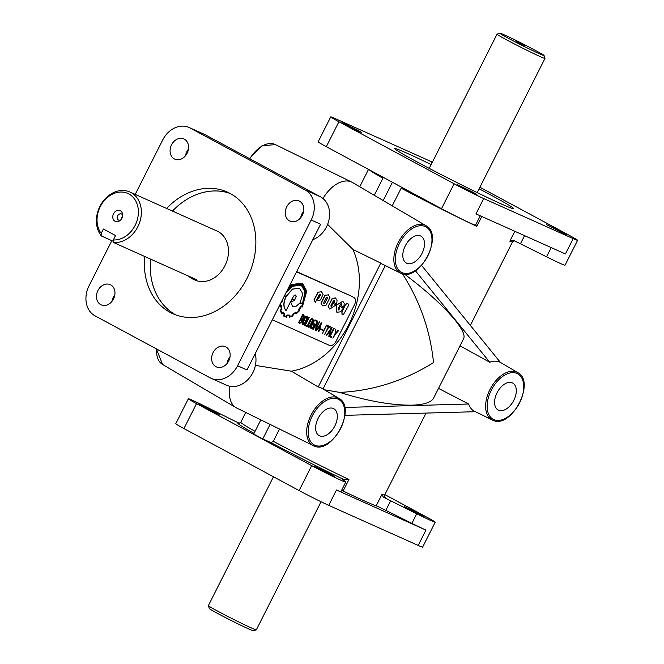 <?xml version="1.0" encoding="UTF-8"?>
<svg xmlns="http://www.w3.org/2000/svg" width="664" height="664" viewBox="0 0 664 664"><rect width="100%" height="100%" fill="white"/><g stroke="black" fill="none" stroke-linecap="round" stroke-linejoin="round"><path stroke-width="1" d="M342.773 301.273L336.548 305.133L336.905 312.271L340.317 311.839L343.429 308.046L339.918 306.477L339.179 307.947A0.772 0.465 118.3 0 0 339.229 307.971L339.246 309.208L338.167 309.955M339.179 307.947L339.022 307.864A0.772 0.465 118.3 0 0 339.072 307.888L339.204 307.963A0.772 0.465 118.3 0 0 339.279 307.988L338.856 309.914L338.233 310.005L338.15 308.743L340.906 303.722L341.786 304.112L341.163 305.789L343.861 307L344.218 303.382L342.848 301.315L336.399 305.05L336.831 312.229M512.342 382.871A15.313 9.171 118.3 0 0 497.253 392.382A15.313 9.171 118.3 0 0 498.075 409.954A15.313 9.171 118.3 0 0 498.539 410.186A15.313 9.171 118.3 0 0 513.72 400.492A15.313 9.171 118.3 0 0 512.591 382.987A15.313 9.171 118.3 0 0 512.342 382.871M420.553 235.944A15.313 9.171 118.3 0 0 405.472 245.456A15.313 9.171 118.3 0 0 406.293 263.019A15.313 9.171 118.3 0 0 406.758 263.259A15.313 9.171 118.3 0 0 421.93 253.565A15.313 9.171 118.3 0 0 420.81 236.06A15.313 9.171 118.3 0 0 420.553 235.944M333.378 408.518A15.313 9.171 118.3 0 0 318.288 418.038A15.313 9.171 118.3 0 0 319.11 435.601A15.313 9.171 118.3 0 0 319.575 435.833A15.313 9.171 118.3 0 0 334.756 426.147A15.313 9.171 118.3 0 0 333.627 408.642A15.313 9.171 118.3 0 0 333.378 408.518M383.012 264.463A27.647 16.558 -61.7 0 1 382.696 264.313A27.647 16.558 -61.7 0 1 380.804 263.11L318.239 386.971A27.647 16.558 -61.7 0 1 320.745 387.726A27.647 16.558 -61.7 0 1 321.716 388.232L338.806 398.276A26.9 16.11 -61.7 0 0 337.86 397.786A26.9 16.11 -61.7 0 0 311.142 414.934A26.9 16.11 -61.7 0 0 313.308 445.635L236.791 408.061A30.096 18.028 118.3 0 1 236.077 407.679A30.096 18.028 118.3 0 1 229.985 386.29M121.371 219.095A3.386 2.706 114.1 0 1 122.467 216.655M120.383 220.232A3.386 2.706 114.1 0 1 118.723 220.157A3.386 2.706 114.1 0 1 118.582 220.091A3.386 2.706 114.1 0 1 117.677 215.875A3.386 2.706 114.1 0 1 121.495 213.974A3.386 2.706 114.1 0 1 121.636 214.049A3.386 2.706 114.1 0 1 122.657 215.169M120.375 210.72A5.91 4.731 114.1 0 1 122.574 214.04A5.91 4.731 114.1 0 1 119.495 220.929A5.91 4.731 114.1 0 1 115.046 221.27A5.91 4.731 114.1 0 1 113.544 213.75A5.91 4.731 114.1 0 1 120.375 210.72M129.87 191.996L216.987 231.022A26.867 21.497 -65.9 0 1 218.107 231.57A26.867 21.497 -65.9 0 1 225.287 265.036A26.867 21.497 -65.9 0 1 195.017 280.067L192.618 278.988L196.751 279.793L113.478 242.493A26.867 21.497 -65.9 0 0 139.548 222.697A26.867 21.497 -65.9 0 0 130.999 192.552A26.867 21.497 -65.9 0 0 129.87 191.996A26.867 21.497 -65.9 0 0 101.725 203.217A26.867 21.497 -65.9 0 0 101.36 235.969L101.21 233.404L103.418 229.03L115.544 235.554L113.328 239.936A24.717 19.779 -65.9 0 0 136.834 221.336A24.717 19.779 -65.9 0 0 128.849 193.946A24.717 19.779 -65.9 0 0 102.522 202.86A24.717 19.779 -65.9 0 0 101.21 233.404M321.044 501.743L256.346 629.829A26.867 0.938 -153.2 0 1 256.321 629.854A26.867 0.938 -153.2 0 1 242.335 623.703A26.867 0.938 -153.2 0 1 217.651 611.129A26.867 0.938 -153.2 0 1 208.38 605.634A26.867 0.938 -153.2 0 1 208.38 605.601L273.46 476.769M256.321 629.854L253.432 630.8A24.717 0.863 -153.2 0 1 240.576 625.139A24.717 0.863 -153.2 0 1 217.858 613.569A24.717 0.863 -153.2 0 1 209.326 608.523L208.38 605.634M343.114 491.028L348.924 479.524L343.62 479.458A12.898 0.448 26.8 0 0 342.226 478.985A12.898 0.448 26.8 0 0 342.317 479.101L345.595 481.898A23.647 0.83 -153.2 0 1 345.753 482.106L340.914 491.692A23.647 0.83 -153.2 0 1 336.474 490.007L425.939 530.088A23.647 0.83 -153.2 0 1 411.904 523.356L385.817 510.342A12.898 0.448 26.8 0 0 378.165 506.673A12.898 0.448 26.8 0 0 376.181 505.844A80.61 2.814 -153.2 0 1 363.781 500.664A80.61 2.814 -153.2 0 1 343.114 491.028A12.898 0.448 26.8 0 0 341.611 490.322M384.863 494.605L427.06 517.322A23.647 0.83 -153.2 0 1 435.219 522.186A23.647 0.83 -153.2 0 1 416.743 513.77L390.664 500.756A12.898 0.448 26.8 0 0 384.265 497.66L383.128 496.83L381.991 494.34L376.181 505.844M524.568 235.654L520.46 243.804A12.898 0.448 -153.2 0 0 514.061 240.708L512.674 240.385L509.844 241.223A80.61 2.814 26.8 0 0 512.566 241.787L470.336 325.393M425.989 225.694C444.54 235.006 419.117 282.93 400.815 273.211A26.9 16.11 -61.7 0 1 400.492 273.053A26.9 16.11 -61.7 0 1 398.317 242.352A26.9 16.11 -61.7 0 1 425.043 225.204A26.9 16.11 -61.7 0 1 425.989 225.694L352.493 182.5A30.096 18.028 118.3 0 0 351.779 182.119A30.096 18.028 118.3 0 0 351.439 181.953A30.096 18.028 118.3 0 0 322.986 198.503M404.484 274.124C426.462 290.674 443.303 305.979 455.023 320.04C462.285 329.062 465.173 335.237 463.688 338.557L433.592 398.134C431.243 402.417 424.047 404.758 412.02 405.156C391.752 405.372 367.673 401.114 339.769 392.399C372.861 390.847 404.11 380.912 433.526 362.602C430.264 330.622 419.905 301.016 402.442 273.784M475.673 224.913L476.785 226.407A80.61 2.814 26.8 0 1 401.164 188.178L392.233 205.857M324.339 389.768L339.769 392.399M255.408 365.374L291.421 371.201A80.61 64.483 -65.9 0 0 348.766 324.638A80.61 64.483 -65.9 0 0 352.933 249.44L327.601 224.382M279.502 429.035L273.302 441.294L271.153 442.689L262.778 438.929L270.107 424.421M192.618 278.988L187.265 275.543M335.611 298.061L332.299 298.559L328.306 306.461L329.742 309.067L336.266 304.842L332.755 303.265L332.008 304.734A0.772 0.465 118.3 0 0 332.116 304.776L331.685 306.71L331.07 306.793L330.987 305.531L333.203 301.141L334.357 300.443L334.448 301.688L333.843 302.502L334.274 300.402M254.022 433.36A82.759 2.888 -153.2 0 1 239.314 423.292A12.898 0.448 -153.2 0 1 232.915 420.196L206.836 407.19A23.647 0.83 -153.2 0 0 188.36 398.773L175.769 423.698A23.647 0.83 -153.2 0 0 183.928 428.562L299.107 490.571A23.647 0.83 -153.2 0 0 328.73 505.354L418.195 545.426A23.647 0.83 -153.2 0 0 422.628 547.111L435.219 522.186M479.126 188.808A66.641 2.324 -153.2 0 1 490.671 194.942A66.641 2.324 -153.2 0 1 513.662 208.637A66.641 2.324 -153.2 0 1 501.162 203.889A66.641 2.324 -153.2 0 1 417.689 162.248A66.641 2.324 -153.2 0 1 394.698 148.553A66.641 2.324 -153.2 0 1 431.152 164.581M166.581 208.438A66.641 53.311 114.1 0 1 227.354 192.087A66.641 53.311 114.1 0 1 247.099 278.199A66.641 53.311 114.1 0 1 172.872 313.723A66.641 53.311 114.1 0 1 144.702 256.478M175.869 314.927A66.641 53.311 114.1 0 1 150.587 259.118M111.834 240.658L89.042 285.786A23.647 18.916 -65.9 0 0 95.06 315.856L210.239 377.874A23.647 18.916 -65.9 0 0 211.235 378.364A23.647 18.916 -65.9 0 0 237.571 365.756L311.184 220.025A23.647 18.916 -65.9 0 0 305.166 189.954L189.987 127.936A23.647 18.916 -65.9 0 0 188.999 127.455A23.647 18.916 -65.9 0 0 162.655 140.054L135.215 194.394M211.235 378.364L226.532 385.211A23.647 18.916 -65.9 0 0 252.868 372.612A23.647 18.916 -65.9 0 0 255.524 355.066L255.242 353.638M313.25 238.791L314.072 239.164A23.647 18.916 -65.9 0 0 326.489 226.881A23.647 18.916 -65.9 0 0 320.471 196.81L205.284 134.792A23.647 18.916 -65.9 0 0 204.296 134.302L188.999 127.455M215.526 412.145L219.344 414.419L213.733 411.971L199.582 404.442L215.526 412.145M330.713 474.162L334.531 476.437L328.912 473.988L314.769 466.452L330.713 474.162M420.179 514.235L423.997 516.509L418.378 514.061L404.235 506.532L420.179 514.235M564.309 233.844L566.384 234.633L562.566 232.358L546.621 224.648L564.309 233.844M474.843 193.772L476.918 194.56L473.1 192.278L457.156 184.575L474.843 193.772M359.664 131.754L361.739 132.543L357.921 130.268L341.977 122.558L359.664 131.754M171.528 144.827A11.072 8.856 -65.9 0 0 174.806 159.136A11.072 8.856 -65.9 0 0 187.132 153.235A11.072 8.856 -65.9 0 0 184.318 139.158A11.072 8.856 -65.9 0 0 183.853 138.925A11.072 8.856 -65.9 0 0 171.528 144.827M188.443 149.201A11.072 8.856 -65.9 0 0 186.825 151.683A11.072 8.856 -65.9 0 0 185.522 155.716M286.707 206.844A11.072 8.856 -65.9 0 0 289.985 221.145A11.072 8.856 -65.9 0 0 302.319 215.252A11.072 8.856 -65.9 0 0 299.505 201.167A11.072 8.856 -65.9 0 0 299.041 200.943A11.072 8.856 -65.9 0 0 286.707 206.844M303.622 211.218A11.072 8.856 -65.9 0 0 302.012 213.7A11.072 8.856 -65.9 0 0 300.709 217.726M213.094 352.576A11.072 8.856 -65.9 0 0 216.373 366.885A11.072 8.856 -65.9 0 0 228.707 360.984A11.072 8.856 -65.9 0 0 225.884 346.907A11.072 8.856 -65.9 0 0 225.42 346.674A11.072 8.856 -65.9 0 0 213.094 352.576M230.01 356.95A11.072 8.856 -65.9 0 0 228.399 359.431A11.072 8.856 -65.9 0 0 227.088 363.465M97.907 290.566A11.072 8.856 -65.9 0 0 101.185 304.867A11.072 8.856 -65.9 0 0 113.519 298.966A11.072 8.856 -65.9 0 0 110.705 284.889A11.072 8.856 -65.9 0 0 110.241 284.665A11.072 8.856 -65.9 0 0 97.907 290.566M114.822 294.94A11.072 8.856 -65.9 0 0 113.212 297.414A11.072 8.856 -65.9 0 0 111.909 301.448M421.582 265.401L500.457 362.453A27.647 16.558 118.3 0 0 499.71 362.079A27.647 16.558 118.3 0 0 489.75 362.245L415.398 270.771M544.048 55.477A24.717 0.863 -153.2 0 1 531.856 50.215A24.717 0.863 -153.2 0 1 508.441 38.304A24.717 0.863 -153.2 0 1 499.942 33.2A24.717 0.863 -153.2 0 1 528.61 46.787L540.737 53.319A24.717 0.863 -153.2 0 1 544.048 55.477L544.995 58.366A26.867 0.938 -153.2 0 1 544.995 58.399A26.867 0.938 -153.2 0 1 531.366 52.456A26.867 0.938 -153.2 0 1 506.3 39.691A26.867 0.938 -153.2 0 1 497.029 34.171A26.867 0.938 -153.2 0 1 497.062 34.146L429.234 168.382M525.216 45.816L516.708 41.707L525.216 45.816M299.68 288.309L292.434 289.072L286.084 296.293L284.549 295.613M286.134 292.484L292.309 286.3L301.348 285.147L305.166 292.052L302.601 303.714L300.145 302.61L302.834 293.77L299.406 288.168L292.592 289.155L286.234 296.376L284.541 295.621M315.276 302.593L319.11 295.007L320.272 294.301L320.471 295.098L318.803 298.053L317.292 299.447L318.073 300.468L320.455 300.003L323.102 294.301L321.476 291.728L318.214 292.26L314.18 299.779L315.276 302.593L314.031 299.696L318.056 292.185L321.575 291.778M317.292 299.447L317.998 300.418M308.486 326.547L309.797 325.75L312.304 320.787L312.221 319.367M308.204 326.099L309.241 326.58L309.947 325.833L312.462 320.87L312.296 319.401L310.827 320.131L308.204 326.099M298.659 322.82L302.867 314.487L303.755 314.894L304.402 316.612L302.61 319.085L302.195 321.517L299.904 323.376L298.509 322.737L302.718 314.412L303.68 314.852M301.498 284.599L292.019 285.81L287.462 289.853M284.308 296.086L286.001 296.841C283.329 302.842 283.362 307.415 286.101 310.553L291.728 299.406L294.243 300.535L290.624 302.286L292.65 306.328L296.335 306.121L299.829 303.033L302.684 304.319L305.614 292.26L301.581 284.632L292.168 285.893L287.114 290.533M301.265 285.105L305.008 291.977L302.452 303.631L300.153 302.601M295.58 295.023L296.119 296.36L294.459 300.053L291.969 298.933M294.326 295.231L295.654 295.065L296.268 296.443L294.617 300.136L291.961 298.949L294.326 295.231M290.624 302.286L292.567 306.287M302.286 283.154L291.903 284.499L289.048 286.707M280.108 304.402L279.934 306.851L281.138 306.262A16.227 9.719 118.3 0 0 281.445 309.399A238.857 143.075 118.3 0 0 280.283 310.378L281.677 313.956L282.756 312.719A14.384 8.615 118.3 0 0 284.275 314.387L283.379 315.856L284.192 316.388L286.566 317.234L287.18 315.682A16.094 9.636 118.3 0 0 289.546 315.707L289.155 317.259L292.799 316.089L293.056 314.553A17.397 10.416 118.3 0 0 295.853 312.752L296.102 313.997L299.763 310.462L299.182 309.515A14.591 8.74 118.3 0 0 301.473 306.361L302.411 306.776L306.735 291.156L302.361 283.188L292.052 284.582L288.84 287.122M302.253 307.025L301.456 306.386M280.332 310.603L281.594 313.823M280.988 306.336A16.227 9.719 118.3 0 0 281.287 309.316A238.857 143.075 118.3 0 0 280.125 310.296L280.183 310.52M283.379 315.856L284.117 316.346M289.355 317.226L289.363 315.732M296.302 313.84L295.853 313.308M281.162 302.327L281.951 302.195L282.831 299.007M302.054 283.661L306.187 291.347L302.17 306.22M288.334 288.126L292.085 285.039L302.128 283.702L306.345 291.43L302.303 306.336L301.24 305.847L298.518 309.548L299.074 310.437A17.322 10.375 -61.7 0 1 296.385 313.076M301.39 305.93L298.675 309.632L299.223 310.52A17.322 10.375 -61.7 0 1 296.418 313.25L295.961 312.213A17.911 10.724 -61.7 0 1 292.907 314.163L292.6 315.699A19.862 11.894 -61.7 0 1 289.678 316.662L290.035 315.143L287.039 315.101L286.433 316.628L284.516 315.881M289.836 315.151L286.881 315.026L286.284 316.545M286.433 316.628L283.968 315.524L284.773 314.163L282.922 312.005L281.876 313.209L280.781 310.462L281.901 309.507L281.528 305.598L280.374 306.162A16.575 9.935 -61.7 0 1 280.648 303.34M342.068 314.578L341.819 311.715L345.172 305.075L346.367 303.664L347.836 303.539M343.512 314.445L342.143 314.62L341.968 311.798L345.322 305.158L346.525 303.747L347.911 303.572L348.476 304.618L348.069 306.386L343.512 314.445M341.445 303.614L341.163 305.789M334 302.577L336.698 303.788L337.055 300.169L335.386 297.945L332.149 298.476L328.157 306.378L329.668 309.026M332.066 304.759L332.083 305.996L330.996 306.743M327.12 297.165L327.136 298.385L324.912 302.784L323.833 303.531M326.049 297.912L327.203 297.206L327.294 298.468L325.069 302.867L323.907 303.572L323.824 302.311L326.049 297.912M325.991 305.415L329.975 297.522L328.373 294.816L325.136 295.347L321.144 303.249L322.579 305.855L325.991 305.415M328.456 294.857L324.978 295.264L320.994 303.166L322.505 305.813M320.189 294.268L318.654 297.97L317.143 299.364M310.76 328.19L310.561 326.896L313.674 320.745L315.068 319.915L316.662 320.637L316.354 321.243L314.919 320.596L314.163 321.061L311.134 327.053L312.47 328.24L314.163 324.505M312.47 328.24L314.321 324.572L313.591 324.248L313.898 323.642L314.993 324.132L312.536 329.004L310.852 328.24L310.719 326.978L313.823 320.828L315.226 319.99L316.662 320.637M313.118 319.55L310.262 326.115L309.283 327.136L308.212 327.169L307.897 325.036L310.52 319.849L311.549 318.778L312.603 318.795L313.118 319.55M308.137 327.128L307.532 326.331L307.747 324.953L310.37 319.766L311.399 318.695L312.52 318.762M303.016 324.098L304.328 323.302L306.843 318.338L306.751 316.911M302.734 323.65L303.772 324.132L304.486 323.385L306.992 318.421L306.826 316.952L305.357 317.683L302.734 323.65M307.648 317.101L304.793 323.667L303.822 324.688L302.743 324.721L302.427 322.588L305.05 317.4L306.079 316.33L307.133 316.346L307.648 317.101M302.668 324.679L302.062 323.874L302.278 322.505L304.901 317.317L305.921 316.247L307.05 316.313M299.339 322.38L301.033 322.413L302.203 319.998L301.19 318.72L299.339 322.38L300.883 322.331L301.68 321.252L301.838 319.01M301.473 318.147L302.161 318.454L303.548 317.267L302.784 315.176M303.697 317.342L302.942 315.259L301.473 318.164L302.311 318.537L303.548 317.267M303.539 315.524L302.942 315.259M350.866 295.912L296.551 271.85M272.34 319.791L329.593 345.438A6.449 3.86 118.3 0 0 336.034 341.271L354.435 304.834A6.449 3.86 118.3 0 0 353.962 297.572A6.449 3.86 118.3 0 0 353.812 297.497M460.027 345.803L489.75 362.245M438.514 388.39L468.651 404.011L344.682 407.464M474.793 411.398A27.647 16.558 -61.7 0 1 474.478 411.248A27.647 16.558 -61.7 0 1 468.651 404.011M314.072 239.164L312.777 239.737M432.056 162.804L431.434 162.63L431.94 163.029M345.753 482.106A23.647 0.83 -153.2 0 1 333.76 476.876A23.647 0.83 -153.2 0 1 311.698 465.647L196.519 403.629A23.647 0.83 -153.2 0 1 188.36 398.773M432.33 162.257A23.647 0.83 26.8 0 0 424.645 158.646L335.187 118.574A23.647 0.83 26.8 0 0 330.747 116.889L318.156 141.814A23.647 0.83 26.8 0 0 326.314 146.678L441.494 208.695A23.647 0.83 26.8 0 0 463.555 219.925A23.647 0.83 26.8 0 0 475.548 225.154L480.271 215.817M330.747 116.889A23.647 0.83 26.8 0 0 338.906 121.753L454.093 183.762A23.647 0.83 26.8 0 0 483.707 198.544L573.173 238.617A23.647 0.83 26.8 0 0 577.605 240.302A23.647 0.83 26.8 0 0 569.455 235.438L479.914 187.231M520.46 243.804L546.538 256.81A23.647 0.83 26.8 0 0 565.014 265.226L577.605 240.302M573.173 238.617L565.421 253.955L475.964 213.883L483.707 198.544M237.571 365.756L246.983 369.972L320.604 224.241L311.184 220.025M380.804 263.11L352.933 249.44M172.466 211.077A66.641 53.311 114.1 0 1 230.25 193.523M305.398 325.094L306.826 325.733L306.519 326.339L304.726 325.534L309.299 317.375L305.398 325.094M304.726 325.534L308.777 317.126M306.826 325.733L305.407 325.086M311.192 327.651L312.312 328.157M314.993 324.132L313.898 323.642M319.5 321.94L315.666 330.431L316.944 323.102L313.317 329.385L317.525 321.052L316.238 328.389L319.342 321.857L319.865 322.106M316.388 327.717L319.342 321.857M313.317 329.385L317.375 320.969M315.358 330.298L316.645 323.7M321.559 322.862L318.828 331.817L319.367 329.004L318.131 328.448L316.122 330.606L321.409 322.779L321.841 322.986M319.583 328.356L320.911 324.48L318.554 327.892L319.583 328.356L320.554 324.995M318.562 327.883L319.434 328.273M316.122 330.606L321.409 322.779M318.471 331.66L319.21 328.929M320.82 328.879L323.136 329.917L322.853 330.473L320.538 329.435L320.671 328.796L323.136 329.917M320.538 329.435L320.671 328.796M326.663 325.152L322.472 333.452L326.514 325.069L327.037 325.318M322.472 333.452L326.514 325.069M327.717 325.626L330.357 326.804L330.049 327.402L328.929 326.896L324.654 334.465L328.564 326.729L327.418 326.223L327.568 325.543L330.357 326.804M327.418 326.223L327.568 325.543M324.654 334.465L328.406 326.663M331.834 327.46L329.095 336.416L329.634 333.602L328.398 333.046L326.397 335.212L331.676 327.385L332.108 327.593M329.85 332.954L331.178 329.078L328.821 332.498L329.85 332.954L330.821 329.593M328.829 332.481L329.701 332.88M326.397 335.212L331.676 327.385M328.746 336.258L329.477 333.536M330.224 336.216L331.651 336.856L331.344 337.453L329.543 336.656L334.125 328.489L330.224 336.216M329.543 336.656L333.602 328.24M331.651 336.856L330.232 336.2M335.627 333.253L338.748 330.564L335.403 334.116L332.905 338.159L335.054 333.901L335.851 329.269L335.627 333.253M335.054 333.901L335.702 329.186M332.905 338.159L334.905 333.818M335.669 332.963L338.2 330.298M332.755 303.265L332.041 304.751M336.266 304.842L332.606 303.182M343.429 308.046L339.769 306.394L339.022 307.864M281.876 300.9L281.453 301.746M292.982 316.022L293.056 314.553M283.005 312.163L281.785 313.059M281.553 305.805L280.374 306.004M292.6 315.699L292.45 315.616A19.862 11.894 -61.7 0 1 289.712 316.537M292.724 314.23L292.45 315.616M295.961 312.213L295.812 312.13A17.911 10.724 -61.7 0 1 292.758 314.08M295.978 313.375L295.737 312.844M284.275 314.387L283.229 315.773M282.698 312.786A14.384 8.615 118.3 0 0 284.117 314.304M279.901 304.809L279.81 306.536M294.094 300.452L290.475 302.203M286.101 310.553L285.952 310.47C283.213 307.332 283.179 302.759 285.852 296.758M113.411 241.364L101.36 235.969M296.675 271.609L350.559 295.754M392.424 182.276L383.194 200.545M260.836 419.872L253.681 434.04L262.778 438.929M383.327 177.379L374.28 195.299M113.328 239.936L113.478 242.493M318.239 386.971L291.421 371.201M323.003 388.979L385.319 265.608M344.915 415.34L475.424 411.713M313.591 324.248L313.748 323.559M514.857 231.304L509.844 241.223M249.432 158.563L261.84 145.922L275.261 144.544A26.9 16.11 118.3 0 0 274.954 144.395A26.9 16.11 118.3 0 0 249.788 158.754M255.051 431.334A80.61 2.814 -153.2 0 1 240.808 422.213L239.09 423.3M481.79 216.497L476.785 226.407M348.924 479.524A80.61 2.814 -153.2 0 1 273.302 441.294M314.836 445.22A25.83 15.471 118.3 0 0 340.624 428.512A25.83 15.471 118.3 0 0 338.117 399.139A25.83 15.471 118.3 0 0 312.337 415.847A25.83 15.471 118.3 0 0 314.836 445.22M402.019 272.638A25.83 15.471 118.3 0 0 427.799 255.93A25.83 15.471 118.3 0 0 425.292 226.557A25.83 15.471 118.3 0 0 399.512 243.265A25.83 15.471 118.3 0 0 402.019 272.638M492.58 420.129A26.9 16.11 -61.7 0 1 492.273 419.98A26.9 16.11 -61.7 0 1 490.098 389.278A26.9 16.11 -61.7 0 1 516.824 372.139A26.9 16.11 -61.7 0 1 517.771 372.62L500.457 362.444M493.8 419.565A25.83 15.471 118.3 0 0 519.58 402.865A25.83 15.471 118.3 0 0 517.073 373.492A25.83 15.471 118.3 0 0 491.294 390.191A25.83 15.471 118.3 0 0 493.8 419.565M156.654 349.023A26.9 16.11 118.3 0 0 162.589 364.486L236.077 407.679M369.084 169.702A80.61 2.814 26.8 0 0 382.904 178.218M299.821 322.571L300.427 322.895M384.722 496.747A82.759 2.888 -153.2 0 1 384.265 497.66M196.519 403.629L183.928 428.562M311.698 465.647L299.107 490.571M336.474 490.007L328.73 505.354M425.939 530.088L418.195 545.426M411.904 523.356L416.743 513.77M326.314 146.678L338.906 121.753M441.494 208.695L454.093 183.762M551.203 247.589L546.538 256.81M205.284 134.792L189.987 127.936M320.471 196.81L305.166 189.954M254.702 354.7L255.524 355.066M343.62 479.458A82.759 2.888 -153.2 0 1 271.153 442.689M426.039 413.083L384.713 494.904A80.61 2.814 -153.2 0 1 381.991 494.34M313.624 445.776A26.9 16.11 -61.7 0 1 313.308 445.635L313.64 445.793C331.942 455.504 357.365 407.58 338.806 398.276M385.817 510.342L390.664 500.756M245.738 412.452L240.808 422.213M474.478 411.248L492.605 420.138C510.906 429.857 536.321 381.933 517.771 372.62M368.512 169.395L359.739 186.758M350.716 295.829L353.962 297.572M499.942 33.2L497.062 34.146M477.2 192.61L544.995 58.399M400.815 273.211L382.696 264.313M384.713 494.904L384.854 496.929M162.589 364.486L156.347 348.857M275.261 144.544L351.779 182.119M512.566 241.787L514.285 240.7L513.587 240.534"/></g></svg>
